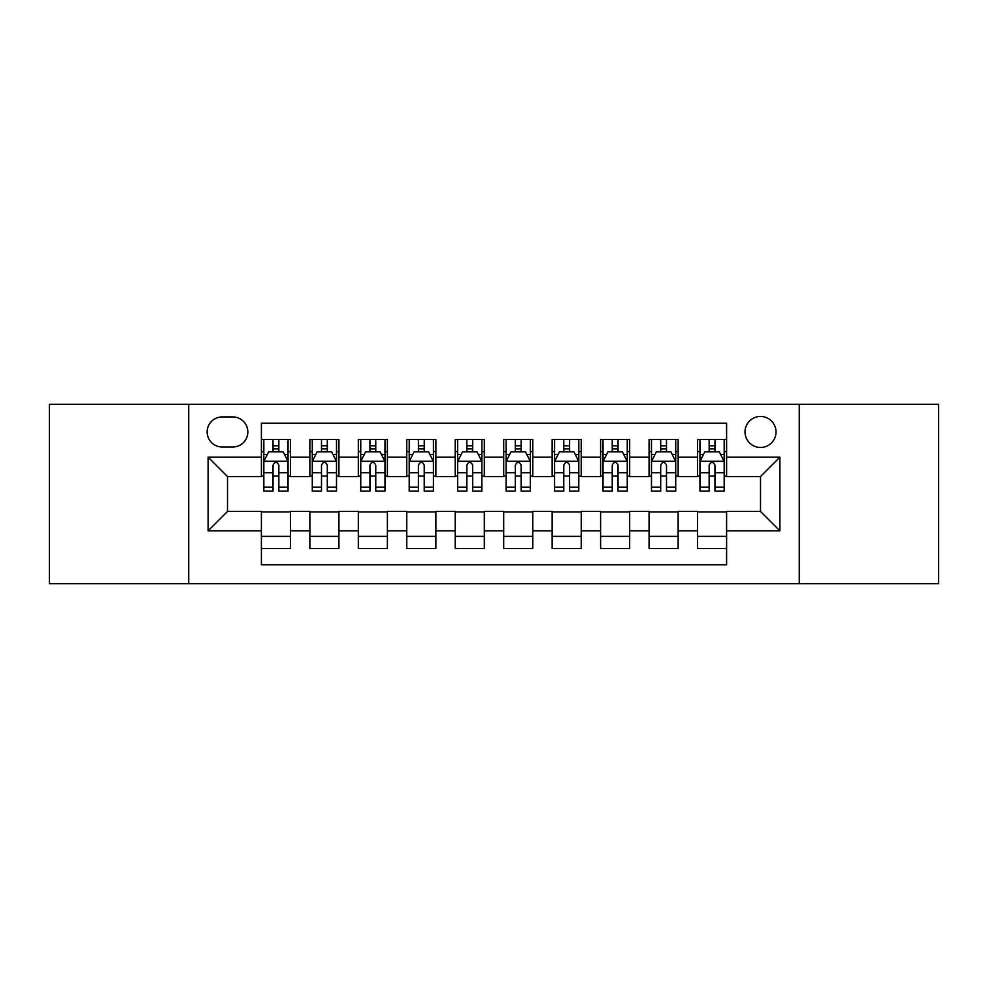 <?xml version="1.0" encoding="UTF-8"?>
<svg xmlns="http://www.w3.org/2000/svg" width="988" height="988" viewBox="0 0 988 988"><rect width="100%" height="100%" fill="white"/><g stroke="black" fill="none" stroke-linecap="round" stroke-linejoin="round"><path stroke-width="1.48" d="M760.513 416.467A15.512 15.512 0 0 0 745.014 431.978A15.512 15.512 0 0 0 760.513 447.478A15.512 15.512 0 0 0 776.025 431.978A15.512 15.512 0 0 0 760.513 416.467M799.28 583.649L938.6 583.649L938.6 404.351L799.28 404.351L799.28 583.649L188.72 583.649L188.72 404.351L49.4 404.351L49.4 583.649L188.72 583.649M726.6 439.487L697.528 439.487L697.528 457.172L678.139 457.172L678.139 476.549L697.528 476.549L697.528 457.172M678.139 457.172L678.139 439.487L649.067 439.487L649.067 457.172L629.677 457.172L629.677 476.549L649.067 476.549L649.067 457.172M629.677 457.172L629.677 439.487L600.605 439.487L600.605 457.172L581.228 457.172L581.228 476.549L600.605 476.549L600.605 457.172M581.228 457.172L581.228 439.487L552.144 439.487L552.144 457.172L532.767 457.172L532.767 476.549L552.144 476.549L552.144 457.172M532.767 457.172L532.767 439.487L503.695 439.487L503.695 457.172L484.305 457.172L484.305 476.549L503.695 476.549L503.695 457.172M484.305 457.172L484.305 439.487L455.233 439.487L455.233 457.172L435.856 457.172L435.856 476.549L455.233 476.549L455.233 457.172M435.856 457.172L435.856 439.487L406.772 439.487L406.772 457.172L387.395 457.172L387.395 476.549L406.772 476.549L406.772 457.172M387.395 457.172L387.395 439.487L358.323 439.487L358.323 457.172L338.933 457.172L338.933 476.549L358.323 476.549L358.323 457.172M338.933 457.172L338.933 439.487L309.862 439.487L309.862 476.549L290.472 476.549L290.472 439.487L261.4 439.487M261.4 548.513L290.472 548.513L290.472 511.451L309.862 511.451L309.862 548.513L338.933 548.513L338.933 511.451L358.323 511.451L358.323 530.828L338.933 530.828M358.323 530.828L358.323 548.513L387.395 548.513L387.395 511.451L406.772 511.451L406.772 530.828L387.395 530.828M406.772 530.828L406.772 548.513L435.856 548.513L435.856 511.451L455.233 511.451L455.233 530.828L435.856 530.828M455.233 530.828L455.233 548.513L484.305 548.513L484.305 511.451L503.695 511.451L503.695 530.828L484.305 530.828M503.695 530.828L503.695 548.513L532.767 548.513L532.767 511.451L552.144 511.451L552.144 530.828L532.767 530.828M552.144 530.828L552.144 548.513L581.228 548.513L581.228 511.451L600.605 511.451L600.605 530.828L581.228 530.828M600.605 530.828L600.605 548.513L629.677 548.513L629.677 511.451L649.067 511.451L649.067 530.828L629.677 530.828M649.067 530.828L649.067 548.513L678.139 548.513L678.139 511.451L697.528 511.451L697.528 530.828L678.139 530.828M222.152 446.996L232.81 446.996A15.018 15.018 0 0 0 247.84 431.978A15.018 15.018 0 0 0 232.81 416.948L222.152 416.948A15.018 15.018 0 0 0 207.134 431.978A15.018 15.018 0 0 0 222.152 446.996M799.28 404.351L188.72 404.351M726.6 457.172L726.6 423.247L261.4 423.247L261.4 476.549L227.487 476.549L227.487 511.451L261.4 511.451L261.4 564.753L726.6 564.753L726.6 511.451L760.513 511.451L760.513 476.549L726.6 476.549L726.6 457.172L779.903 457.172L779.903 530.828L726.6 530.828M261.4 530.828L208.098 530.828L208.098 457.172L261.4 457.172M697.528 530.828L697.528 548.513L726.6 548.513M261.4 451.602L263.821 451.602M273.034 451.602L278.851 451.602M288.051 451.602L290.472 451.602M261.4 476.068L263.821 476.068M273.034 476.068L278.851 476.068M288.051 476.068L290.472 476.068M261.4 511.932L290.472 511.932M261.4 536.398L290.472 536.398M309.862 476.068L312.282 476.068M321.495 476.068L327.3 476.068M336.513 476.068L338.933 476.068M309.862 451.602L312.282 451.602M321.495 451.602L327.3 451.602M336.513 451.602L338.933 451.602M309.862 511.932L338.933 511.932M309.862 536.398L338.933 536.398M358.323 511.932L387.395 511.932M358.323 536.398L387.395 536.398M358.323 451.602L360.744 451.602M369.944 451.602L375.761 451.602M384.974 451.602L387.395 451.602M358.323 476.068L360.744 476.068M369.944 476.068L375.761 476.068M384.974 476.068L387.395 476.068M406.772 511.932L435.856 511.932M406.772 536.398L435.856 536.398M406.772 451.602L409.205 451.602M418.406 451.602L424.223 451.602M433.423 451.602L435.856 451.602M406.772 476.068L409.205 476.068M418.406 476.068L424.223 476.068M433.423 476.068L435.856 476.068M455.233 511.932L484.305 511.932M455.233 536.398L484.305 536.398M455.233 451.602L457.654 451.602M466.867 451.602L472.684 451.602M481.885 451.602L484.305 451.602M455.233 476.068L457.654 476.068M466.867 476.068L472.684 476.068M481.885 476.068L484.305 476.068M503.695 511.932L532.767 511.932M503.695 536.398L532.767 536.398M503.695 451.602L506.115 451.602M515.316 451.602L521.133 451.602M530.346 451.602L532.767 451.602M503.695 476.068L506.115 476.068M515.316 476.068L521.133 476.068M530.346 476.068L532.767 476.068M552.144 511.932L581.228 511.932M552.144 536.398L581.228 536.398M552.144 451.602L554.577 451.602M563.778 451.602L569.594 451.602M578.795 451.602L581.228 451.602M552.144 476.068L554.577 476.068M563.778 476.068L569.594 476.068M578.795 476.068L581.228 476.068M600.605 511.932L629.677 511.932M600.605 536.398L629.677 536.398M600.605 451.602L603.026 451.602M612.239 451.602L618.056 451.602M627.257 451.602L629.677 451.602M600.605 476.068L603.026 476.068M612.239 476.068L618.056 476.068M627.257 476.068L629.677 476.068M649.067 511.932L678.139 511.932M649.067 536.398L678.139 536.398M649.067 451.602L651.487 451.602M660.7 451.602L666.505 451.602M675.718 451.602L678.139 451.602M649.067 476.068L651.487 476.068M660.7 476.068L666.505 476.068M675.718 476.068L678.139 476.068M697.528 511.932L726.6 511.932M697.528 536.398L726.6 536.398M697.528 451.602L699.949 451.602M709.149 451.602L714.966 451.602M724.179 451.602L726.6 451.602M697.528 476.068L699.949 476.068M709.149 476.068L714.966 476.068M724.179 476.068L726.6 476.068M227.487 476.549L208.098 457.172M227.487 511.451L208.098 530.828M779.903 457.172L760.513 476.549M779.903 530.828L760.513 511.451M278.851 445.786L273.034 445.786M288.051 487.146L278.851 487.146L278.851 491.098L288.051 491.098L288.051 461.532L283.21 451.837L268.674 451.837L263.821 461.532L263.821 491.098L273.034 491.098L273.034 487.146L263.821 487.146M263.821 461.532L263.821 439.487M288.051 461.532L288.051 439.487M273.034 451.837L273.034 439.487M278.851 439.487L278.851 451.837M278.851 487.146L278.851 465.163C276.912 461.433 274.973 461.433 273.034 465.163L273.034 487.146M327.3 445.786L321.495 445.786M336.513 487.146L327.3 487.146L327.3 491.098L336.513 491.098L336.513 461.532L331.672 451.837L317.123 451.837L312.282 461.532L312.282 491.098L321.495 491.098L321.495 487.146L312.282 487.146M312.282 461.532L312.282 439.487M336.513 461.532L336.513 439.487M321.495 451.837L321.495 439.487M327.3 439.487L327.3 451.837M327.3 487.146L327.3 465.163C325.373 461.433 323.434 461.433 321.495 465.163L321.495 487.146M375.761 445.786L369.944 445.786M384.974 487.146L375.761 487.146L375.761 491.098L384.974 491.098L384.974 461.532L380.121 451.837L365.585 451.837L360.744 461.532L360.744 491.098L369.944 491.098L369.944 487.146L360.744 487.146M360.744 461.532L360.744 439.487M384.974 461.532L384.974 439.487M369.944 451.837L369.944 439.487M375.761 439.487L375.761 451.837M375.761 487.146L375.761 465.163C373.822 461.433 371.883 461.433 369.944 465.163L369.944 487.146M424.223 445.786L418.406 445.786M433.423 487.146L424.223 487.146L424.223 491.098L433.423 491.098L433.423 461.532L428.582 451.837L414.046 451.837L409.205 461.532L409.205 491.098L418.406 491.098L418.406 487.146L409.205 487.146M409.205 461.532L409.205 439.487M433.423 461.532L433.423 439.487M418.406 451.837L418.406 439.487M424.223 439.487L424.223 451.837M424.223 487.146L424.223 465.163C422.284 461.433 420.345 461.433 418.406 465.163L418.406 487.146M472.684 445.786L466.867 445.786M481.885 487.146L472.684 487.146L472.684 491.098L481.885 491.098L481.885 461.532L477.043 451.837L462.508 451.837L457.654 461.532L457.654 491.098L466.867 491.098L466.867 487.146L457.654 487.146M457.654 461.532L457.654 439.487M481.885 461.532L481.885 439.487M466.867 451.837L466.867 439.487M472.684 439.487L472.684 451.837M472.684 487.146L472.684 465.163C470.745 461.433 468.806 461.433 466.867 465.163L466.867 487.146M521.133 445.786L515.316 445.786M530.346 487.146L521.133 487.146L521.133 491.098L530.346 491.098L530.346 461.532L525.493 451.837L510.957 451.837L506.115 461.532L506.115 491.098L515.316 491.098L515.316 487.146L506.115 487.146M506.115 461.532L506.115 439.487M530.346 461.532L530.346 439.487M515.316 451.837L515.316 439.487M521.133 439.487L521.133 451.837M521.133 487.146L521.133 465.163C519.206 461.433 517.267 461.433 515.316 465.163L515.316 487.146M569.594 445.786L563.778 445.786M578.795 487.146L569.594 487.146L569.594 491.098L578.795 491.098L578.795 461.532L573.954 451.837L559.418 451.837L554.577 461.532L554.577 491.098L563.778 491.098L563.778 487.146L554.577 487.146M554.577 461.532L554.577 439.487M578.795 461.532L578.795 439.487M563.778 451.837L563.778 439.487M569.594 439.487L569.594 451.837M569.594 487.146L569.594 465.163C567.655 461.433 565.716 461.433 563.778 465.163L563.778 487.146M618.056 445.786L612.239 445.786M627.257 487.146L618.056 487.146L618.056 491.098L627.257 491.098L627.257 461.532L622.415 451.837L607.879 451.837L603.026 461.532L603.026 491.098L612.239 491.098L612.239 487.146L603.026 487.146M603.026 461.532L603.026 439.487M627.257 461.532L627.257 439.487M612.239 451.837L612.239 439.487M618.056 439.487L618.056 451.837M618.056 487.146L618.056 465.163C616.117 461.433 614.178 461.433 612.239 465.163L612.239 487.146M666.505 445.786L660.7 445.786M675.718 487.146L666.505 487.146L666.505 491.098L675.718 491.098L675.718 461.532L670.877 451.837L656.328 451.837L651.487 461.532L651.487 491.098L660.7 491.098L660.7 487.146L651.487 487.146M651.487 461.532L651.487 439.487M675.718 461.532L675.718 439.487M660.7 451.837L660.7 439.487M666.505 439.487L666.505 451.837M666.505 487.146L666.505 465.163C664.578 461.433 662.639 461.433 660.7 465.163L660.7 487.146M714.966 445.786L709.149 445.786M724.179 487.146L714.966 487.146L714.966 491.098L724.179 491.098L724.179 461.532L719.326 451.837L704.79 451.837L699.949 461.532L699.949 491.098L709.149 491.098L709.149 487.146L699.949 487.146M699.949 461.532L699.949 439.487M724.179 461.532L724.179 439.487M709.149 451.837L709.149 439.487M714.966 439.487L714.966 451.837M714.966 487.146L714.966 465.163C713.027 461.433 711.088 461.433 709.149 465.163L709.149 487.146M309.862 530.828L290.472 530.828M309.862 457.172L290.472 457.172M287.928 461.285L263.944 461.285M263.821 454.505L267.34 454.505M284.544 454.505L288.051 454.505M273.034 472.77L263.821 472.77M288.051 472.77L278.851 472.77M278.851 448.873L273.034 448.873M336.389 461.285L312.406 461.285M312.282 454.505L315.802 454.505M333.005 454.505L336.513 454.505M321.495 472.77L312.282 472.77M336.513 472.77L327.3 472.77M327.3 448.873L321.495 448.873M384.851 461.285L360.867 461.285M360.744 454.505L364.251 454.505M381.454 454.505L384.974 454.505M369.944 472.77L360.744 472.77M384.974 472.77L375.761 472.77M375.761 448.873L369.944 448.873M433.312 461.285L409.316 461.285M409.205 454.505L412.712 454.505M429.916 454.505L433.423 454.505M418.406 472.77L409.205 472.77M433.423 472.77L424.223 472.77M424.223 448.873L418.406 448.873M481.761 461.285L457.777 461.285M457.654 454.505L461.174 454.505M478.377 454.505L481.885 454.505M466.867 472.77L457.654 472.77M481.885 472.77L472.684 472.77M472.684 448.873L466.867 448.873M530.223 461.285L506.239 461.285M506.115 454.505L509.623 454.505M526.826 454.505L530.346 454.505M515.316 472.77L506.115 472.77M530.346 472.77L521.133 472.77M521.133 448.873L515.316 448.873M578.684 461.285L554.688 461.285M554.577 454.505L558.084 454.505M575.288 454.505L578.795 454.505M563.778 472.77L554.577 472.77M578.795 472.77L569.594 472.77M569.594 448.873L563.778 448.873M627.133 461.285L603.149 461.285M603.026 454.505L606.546 454.505M623.749 454.505L627.257 454.505M612.239 472.77L603.026 472.77M627.257 472.77L618.056 472.77M618.056 448.873L612.239 448.873M675.594 461.285L651.611 461.285M651.487 454.505L654.995 454.505M672.198 454.505L675.718 454.505M660.7 472.77L651.487 472.77M675.718 472.77L666.505 472.77M666.505 448.873L660.7 448.873M724.056 461.285L700.072 461.285M699.949 454.505L703.456 454.505M720.66 454.505L724.179 454.505M709.149 472.77L699.949 472.77M724.179 472.77L714.966 472.77M714.966 448.873L709.149 448.873"/></g></svg>
